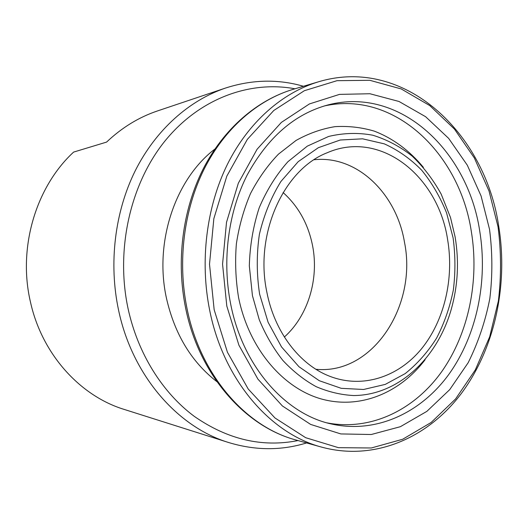 <?xml version="1.0" encoding="UTF-8"?>
<svg xmlns="http://www.w3.org/2000/svg" width="528" height="528" viewBox="0 0 528 528"><rect width="100%" height="100%" fill="white"/><g stroke="black" fill="none" stroke-linecap="round" stroke-linejoin="round"><path stroke-width="0.79" d="M447.599 239.521C438.194 176.306 380.609 129.347 327.136 152.777C283.807 169.481 254.371 233.732 266.838 292.076C274.487 331.947 299.521 364.472 329.096 376.022C362.155 389.129 398.132 377.177 421.285 349.081C444.411 320.8 454.238 278.527 447.599 239.521M315.929 369.283C372.973 374.972 417.457 305.329 404.488 242.266C396.568 193.796 357.179 154.994 314.087 159.746M303.442 86.269C278.018 78.929 252.047 79.517 225.548 88.044L157.496 110.933C138.904 117.19 121.928 127.578 106.564 142.105L73.616 152.09C35.891 186.872 17.629 247.81 30.485 302.128C42.022 354.354 80.256 396.02 124.153 409.405L228.657 442.53C255.308 450.589 281.279 450.727 306.577 442.939M225.548 88.044C189.222 100.34 155.76 129.815 135.188 170.861C114.82 211.999 108.544 263.38 118.602 310.299C132.376 375.85 177.83 427.145 228.657 442.53M294.947 88.79C249.962 80.362 199.617 98.307 164.908 141.068C130.357 183.843 115.355 249.506 128.099 308.755C137.914 353.813 162.617 392.845 194.324 416.387C227.707 439.573 262.277 447.632 298.036 440.563M284.368 337.029C308.088 315.79 319.11 279.061 312.596 245.81C308.306 224.169 298.478 206.415 283.1 192.548M455.096 236.848L450.496 217.49L441.19 194.139C433.191 179.659 423.535 166.987 412.21 156.123C400.085 146.54 386.918 139.564 372.715 135.201C358.142 132.508 343.451 132.924 328.647 136.448L307.322 146.131L287.938 161.687C276.283 174.775 266.706 190.133 259.215 207.748C253.176 226.321 249.876 245.705 249.322 265.901L252.443 295.667L259.261 319.744C265.564 334.891 273.438 348.46 282.883 360.446C293.053 371.329 304.135 380.061 316.14 386.654C328.456 391.928 340.976 394.891 353.694 395.545C398.442 395.307 437.415 358.103 451.301 309.157C457.921 285.549 459.202 261.518 455.136 237.059M259.618 294.175L268.118 322.318L281.543 346.955L298.973 366.742L319.275 380.708L341.227 388.324L363.594 389.479L385.242 384.404L405.154 373.626C417.331 363.891 427.819 352.037 436.63 338.052C444.312 323.149 449.882 307.157 453.334 290.077C455.512 272.686 455.44 255.301 453.11 237.923L446.582 212.909C440.22 197.063 431.93 182.84 421.72 170.24C410.546 158.855 398.059 150.058 384.259 143.84L362.591 138.818L340.25 140.012L318.384 147.668L298.201 161.66L280.929 181.454C271.181 197.234 264.007 214.823 259.4 234.241C256.489 254.219 256.562 274.197 259.618 294.175M423.403 167.363C409.748 150.817 393.01 138.316 374.266 131.129C361.475 127.34 348.381 125.849 334.983 126.654C321.592 128.839 308.603 133.445 296.01 140.468L278.408 154.189C267.617 165.422 258.324 178.523 250.536 193.479C243.791 209.286 239.065 226.076 236.372 243.837C234.92 261.862 235.653 279.741 238.564 297.488C248.866 348.599 282.988 388.318 321.539 399.029C360.221 409.688 399.986 392.825 425.093 359.753M327.043 422.875C371.171 431.303 414.625 409.675 441.745 371.593C468.758 333.194 479.457 280.394 471.299 231.323C459.571 153.747 394.601 90.288 324.265 105.97M230.716 304.286C242.999 366.907 285.608 413.952 330.825 423.852C375.811 434.221 420.73 413.028 448.826 374.392C476.824 335.425 488.017 281.239 479.701 230.908C467.801 150.988 400.039 85.998 328.027 104.927C294.743 113.87 267.775 137.28 247.117 175.144C228.254 212.315 221.932 260.317 230.67 304.029M226.802 306.049L238.907 345.18L257.915 379.124L282.394 405.959L310.642 424.426L340.837 433.93L371.263 434.511L400.369 426.697L426.862 411.365L449.724 389.631L468.171 362.716C478.157 342.672 485.377 321.281 489.826 298.551C492.624 275.451 492.525 252.351 489.515 229.264L481.061 195.934L467.313 165.205L448.648 138.369L425.627 116.721L399.029 101.482L369.897 93.74L339.511 94.387L309.421 103.937L281.345 122.417L257.083 149.252L238.333 183.196L226.512 222.314L222.559 264.178L226.802 306.049M214.889 149.061C175.454 178.959 153.998 241.956 166.445 298.168C174.656 334.171 191.486 362.017 216.935 381.704M187.051 308.708C200.488 375.54 246.206 426.98 296.248 440.068C245.012 426.598 199.069 374.761 185.678 308.332C175.996 261.426 182.51 210.124 202.943 169.415C223.575 128.812 257.03 100.135 293.165 89.324C257.816 99.891 224.743 128.264 204.211 168.967C183.869 209.761 177.342 261.505 187.051 308.708M498.742 226.387C485.272 133.168 404.633 55.981 318.635 81.761C282.454 92.572 248.477 122.008 227.35 164.465C206.428 207.016 199.696 261.129 209.715 310.451C223.568 380.299 270.633 433.818 321.842 447.176C375.118 461.538 428.624 437.448 461.828 392.819C494.96 347.78 508.233 284.929 498.755 226.472M214.163 309.745L227.429 352.255L248.226 389.024L274.949 417.952L305.679 437.699L338.435 447.671L371.316 447.982L402.666 439.256L431.119 422.499L455.591 398.944L475.299 369.923L489.674 336.824L498.366 301.026C501.349 276.269 501.237 251.513 498.036 226.776L489.034 191.024L474.368 157.991L454.43 129.063L429.779 105.6L401.227 88.942L369.844 80.309L337.003 80.685L304.366 90.704L273.814 110.464L247.328 139.392L226.809 176.154L213.847 218.651L209.51 264.191L214.163 309.745M296.248 440.068L321.842 447.176M293.165 89.324L318.635 81.761"/></g></svg>
